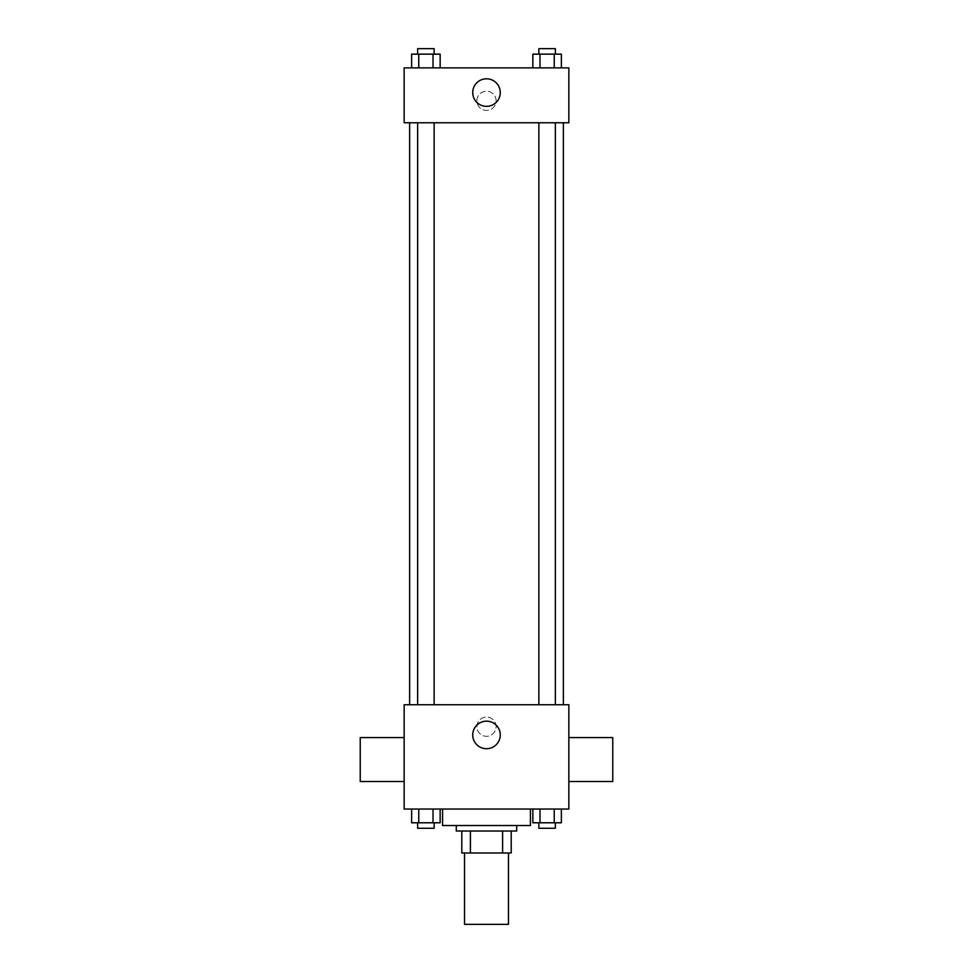 <?xml version="1.0" encoding="UTF-8"?>
<svg xmlns="http://www.w3.org/2000/svg" width="973" height="973" viewBox="0 0 973 973"><rect width="100%" height="100%" fill="white"/><g stroke="black" fill="none" stroke-linecap="round" stroke-linejoin="round"><path stroke-width="0.73" stroke-dasharray="4.87 3.65" d="M508.465 924.35L464.535 924.35M508.465 852.98L464.535 852.98L508.465 852.98M470.397 852.98L461.798 852.98L461.798 831.015L470.397 831.015L470.397 852.98L511.202 852.98M502.603 831.015L470.397 831.015L502.603 831.015L502.603 852.98M470.397 831.015L461.798 831.015M456.301 831.015L516.699 831.015M486.5 825.53L456.301 825.53L486.5 825.53M530.419 825.53L442.581 825.53M530.419 809.05L442.581 809.05L530.419 809.05M411.628 809.05L411.628 822.781L418.755 822.781L411.628 822.781L418.755 822.781L418.755 809.05L433.021 809.05L411.628 809.05L440.149 809.05L418.755 809.05L418.755 822.781L440.149 822.781L433.021 822.781L440.149 822.781L440.149 809.05L433.021 809.05L440.149 809.05L433.021 809.05L433.021 822.781L418.755 822.781L433.021 822.781L433.021 809.05L440.149 809.05L418.755 809.05L440.149 809.05M404.148 809.05L568.852 809.05L568.852 704.744L404.148 704.744L404.148 809.05M532.851 809.05L532.851 822.781L539.979 822.781L532.851 822.781L539.979 822.781L539.979 809.05L554.245 809.05L532.851 809.05L561.372 809.05L539.979 809.05L539.979 822.781L561.372 822.781L554.245 822.781L561.372 822.781L561.372 809.05L554.245 809.05L561.372 809.05L554.245 809.05L554.245 822.781L539.979 822.781L554.245 822.781L554.245 809.05L561.372 809.05L539.979 809.05L561.372 809.05M496.108 726.697A9.608 9.608 0 0 0 481.696 718.378A9.608 9.608 0 0 0 481.696 735.016A9.608 9.608 0 0 0 496.108 726.697A9.608 9.608 0 0 0 481.696 718.378A9.608 9.608 0 0 0 481.696 735.016A9.608 9.608 0 0 0 496.108 726.697M563.367 704.744L409.633 704.744L563.367 704.744M434.128 704.744L417.648 704.744L434.128 704.744L417.648 704.744L434.128 704.744L434.128 122.768L417.648 122.768L434.128 122.768M555.352 704.744L538.872 704.744L555.352 704.744L538.872 704.744L555.352 704.744L555.352 122.768L538.872 122.768L555.352 122.768M404.148 781.514L404.148 737.595L404.148 781.514M568.852 737.595L568.852 781.514L568.852 737.595M612.771 737.595L612.771 781.514M360.229 781.514L360.229 737.595M500.268 734.931A13.768 13.768 0 0 1 479.616 746.863A13.768 13.768 0 0 1 479.616 723.012A13.768 13.768 0 0 1 500.268 734.931M563.367 122.768L409.633 122.768L563.367 122.768M404.148 122.768L568.852 122.768L568.852 67.867L404.148 67.867L404.148 122.768M496.108 100.803A9.608 9.608 0 0 0 481.696 92.484A9.608 9.608 0 0 0 481.696 109.134A9.608 9.608 0 0 0 496.108 100.803A9.608 9.608 0 0 0 481.696 92.484A9.608 9.608 0 0 0 481.696 109.134A9.608 9.608 0 0 0 496.108 100.803M411.628 67.867L411.628 54.135L418.755 54.135L418.755 67.867L411.628 67.867L440.149 67.867L411.628 67.867L440.149 67.867L411.628 67.867L440.149 67.867L411.628 67.867L418.755 67.867L418.755 54.135L440.149 54.135L433.021 54.135L433.021 67.867L433.021 54.135L411.628 54.135L440.149 54.135L440.149 67.867M532.851 67.867L532.851 54.135L539.979 54.135L539.979 67.867L532.851 67.867L561.372 67.867L532.851 67.867L561.372 67.867L532.851 67.867L561.372 67.867L532.851 67.867L539.979 67.867L539.979 54.135L561.372 54.135L554.245 54.135L554.245 67.867L554.245 54.135L532.851 54.135L561.372 54.135L561.372 67.867M404.148 110.411L404.148 91.194L404.148 110.411M568.852 91.194L568.852 110.411L568.852 91.194M500.268 92.569A13.768 13.768 0 0 1 479.616 104.5A13.768 13.768 0 0 1 479.616 80.65A13.768 13.768 0 0 1 500.268 92.569M555.352 54.135L538.872 54.135L555.352 54.135L538.872 54.135L555.352 54.135L555.352 48.65L538.872 48.65L555.352 48.65L538.872 48.65L538.872 54.135M434.128 54.135L417.648 54.135L434.128 54.135L417.648 54.135L434.128 54.135L434.128 48.65L417.648 48.65L434.128 48.65L417.648 48.65L417.648 54.135M554.245 54.135L554.245 67.867M539.979 54.135L539.979 67.867M433.021 54.135L433.021 67.867M418.755 54.135L418.755 67.867M555.352 822.781L538.872 822.781L555.352 822.781L538.872 822.781L555.352 822.781L555.352 828.266L538.872 828.266L555.352 828.266L538.872 828.266L538.872 822.781M434.128 822.781L417.648 822.781L434.128 822.781L417.648 822.781L434.128 822.781L434.128 828.266L417.648 828.266L434.128 828.266L417.648 828.266L417.648 822.781M554.245 809.05L554.245 822.781M539.979 809.05L539.979 822.781M433.021 809.05L433.021 822.781M418.755 809.05L418.755 822.781M417.648 122.768L417.648 704.744M538.872 122.768L538.872 704.744"/><path stroke-width="1.46" d="M464.535 852.98L464.535 924.35L508.465 924.35L508.465 852.98M502.603 831.015L502.603 852.98L461.798 852.98L461.798 831.015M502.603 852.98L511.202 852.98L511.202 831.015L511.202 852.98M516.699 825.53L516.699 831.015L456.301 831.015L456.301 825.53M470.397 831.015L470.397 852.98M442.581 809.05L442.581 825.53L530.419 825.53L530.419 809.05M568.852 809.05L404.148 809.05L404.148 704.744L568.852 704.744L568.852 809.05M500.268 734.931A13.768 13.768 0 0 1 479.616 746.863A13.768 13.768 0 0 1 479.616 723.012A13.768 13.768 0 0 1 500.268 734.931M568.852 781.514L612.771 781.514L612.771 737.595L568.852 737.595M404.148 737.595L360.229 737.595L360.229 781.514L404.148 781.514M563.367 122.768L563.367 704.744M538.872 704.744L538.872 122.768M434.128 122.768L434.128 704.744M568.852 122.768L404.148 122.768L404.148 67.867L568.852 67.867L568.852 122.768M500.268 92.569A13.768 13.768 0 0 1 479.616 104.5A13.768 13.768 0 0 1 479.616 80.65A13.768 13.768 0 0 1 500.268 92.569M561.372 67.867L561.372 54.135L532.851 54.135L532.851 67.867M554.245 54.135L554.245 67.867M539.979 54.135L539.979 67.867M538.872 54.135L538.872 48.65L555.352 48.65L555.352 54.135M440.149 67.867L440.149 54.135L411.628 54.135L411.628 67.867M433.021 54.135L433.021 67.867M418.755 54.135L418.755 67.867M417.648 54.135L417.648 48.65L434.128 48.65L434.128 54.135M561.372 809.05L561.372 822.781L532.851 822.781L532.851 809.05M554.245 809.05L554.245 822.781M539.979 809.05L539.979 822.781M555.352 822.781L555.352 828.266L538.872 828.266L538.872 822.781M440.149 809.05L440.149 822.781L411.628 822.781L411.628 809.05M433.021 809.05L433.021 822.781M418.755 809.05L418.755 822.781M434.128 822.781L434.128 828.266L417.648 828.266L417.648 822.781M409.633 122.768L409.633 704.744M555.352 704.744L555.352 122.768M417.648 122.768L417.648 704.744"/></g></svg>
